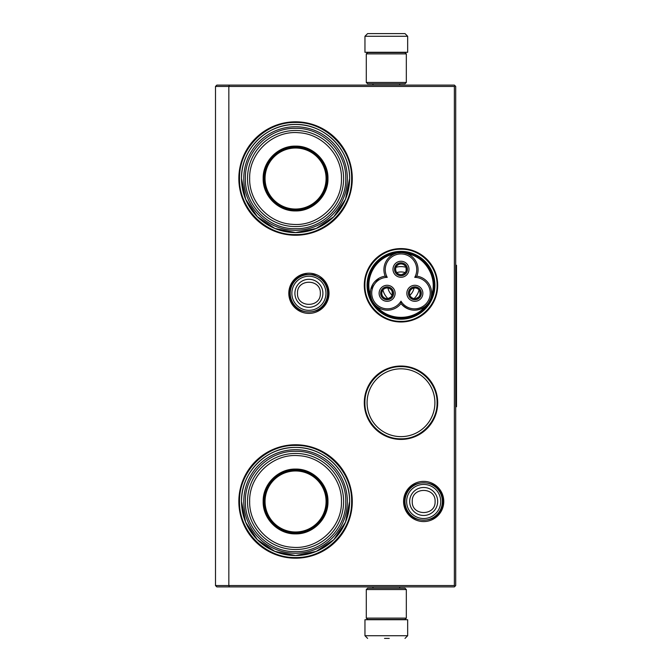 <?xml version="1.0" encoding="UTF-8"?>
<svg xmlns="http://www.w3.org/2000/svg" width="672" height="672" viewBox="0 0 672 672"><rect width="100%" height="100%" fill="white"/><g stroke="black" fill="none" stroke-linecap="round" stroke-linejoin="round"><path stroke-width="1.01" d="M400.991 366.03A36.7 36.7 0 0 1 437.69 402.73A36.7 36.7 0 0 1 400.991 439.421A36.7 36.7 0 0 1 364.291 402.73A36.7 36.7 0 0 1 400.991 366.03M400.991 248.59A36.7 36.7 0 0 1 437.69 285.289A36.7 36.7 0 0 1 400.991 321.989A36.7 36.7 0 0 1 364.291 285.289A36.7 36.7 0 0 1 400.991 248.59M308.91 273.202A20.101 20.101 0 0 1 329.011 293.294A20.101 20.101 0 0 1 308.91 313.396A20.101 20.101 0 0 1 288.809 293.294A20.101 20.101 0 0 1 308.91 273.202M295.562 121.808A56.717 56.717 0 0 1 352.279 178.525A56.717 56.717 0 0 1 295.562 235.242A56.717 56.717 0 0 1 238.846 178.525A56.717 56.717 0 0 1 295.562 121.808M423.679 481.379A20.101 20.101 0 0 1 443.772 501.48A20.101 20.101 0 0 1 423.679 521.573A20.101 20.101 0 0 1 403.578 501.48A20.101 20.101 0 0 1 423.679 481.379M295.562 444.763A56.717 56.717 0 0 1 352.279 501.48A56.717 56.717 0 0 1 295.562 558.197A56.717 56.717 0 0 1 238.846 501.48A56.717 56.717 0 0 1 295.562 444.763M229.396 586.891L228.841 585.556L228.841 86.444L454.373 86.444L454.373 585.556L215.494 585.556L215.494 86.444L228.841 86.444L229.396 85.109L454.373 85.109L455.708 86.444L455.708 585.556L454.373 586.891L216.829 586.891L215.494 585.556M400.991 436.632A33.911 33.911 0 0 0 434.902 402.73A33.911 33.911 0 0 0 400.991 368.819A33.911 33.911 0 0 0 367.08 402.73A33.911 33.911 0 0 0 400.991 436.632M400.991 319.2A33.911 33.911 0 0 0 434.902 285.289A33.911 33.911 0 0 0 400.991 251.378A33.911 33.911 0 0 0 367.08 285.289A33.911 33.911 0 0 0 400.991 319.2M295.562 232.579A54.046 54.046 0 0 0 349.608 178.525A54.046 54.046 0 0 0 295.562 124.48C324.442 123.732 350.356 149.646 349.608 178.525L345.5 199.214L333.782 216.745L316.243 228.463L295.562 232.579A54.046 54.046 0 0 1 241.517 178.525A54.046 54.046 0 0 1 295.562 124.48C266.683 123.732 240.769 149.646 241.517 178.525L245.633 199.214L257.351 216.745L274.882 228.463L295.562 232.579M295.562 555.526A54.046 54.046 0 0 0 349.608 501.48A54.046 54.046 0 0 0 295.562 447.434C324.442 446.687 350.356 472.601 349.608 501.48L345.5 522.161L333.782 539.7L316.243 551.41L295.562 555.526A54.046 54.046 0 0 1 241.517 501.48A54.046 54.046 0 0 1 295.562 447.434C266.683 446.687 240.769 472.601 241.517 501.48L245.633 522.161L257.351 539.7L274.882 551.41L295.562 555.526M454.373 585.556L455.036 586.219M454.373 86.444L455.036 85.781M229.396 85.109L216.829 85.109L215.494 86.444M400.991 321.367C381.713 321.854 364.426 304.567 364.913 285.289C364.426 266.011 381.713 248.724 400.991 249.211C420.269 248.724 437.556 266.011 437.069 285.289C437.556 304.567 420.269 321.854 400.991 321.367M400.991 366.652C420.269 366.156 437.556 383.452 437.069 402.73C437.556 421.999 420.269 439.295 400.991 438.799C381.713 439.295 364.426 421.999 364.913 402.73C364.426 383.452 381.713 366.156 400.991 366.652M295.562 122.48C325.517 121.708 352.388 148.579 351.616 178.525C352.388 208.48 325.517 235.351 295.562 234.578C265.616 235.351 238.745 208.48 239.518 178.525C238.745 148.579 265.616 121.708 295.562 122.48M295.562 445.427C325.517 444.654 352.388 471.526 351.616 501.48C352.388 531.426 325.517 558.298 295.562 557.525C265.616 558.298 238.745 531.426 239.518 501.48C238.745 471.526 265.616 444.654 295.562 445.427M327.592 293.294A18.682 18.682 0 0 1 308.91 311.976A18.682 18.682 0 0 1 290.228 293.294A18.682 18.682 0 0 1 308.91 274.613A18.682 18.682 0 0 1 327.592 293.294M325.954 293.294A17.044 17.044 0 0 1 308.91 310.338A17.044 17.044 0 0 1 291.866 293.294A17.044 17.044 0 0 1 308.91 276.251A17.044 17.044 0 0 1 325.954 293.294M442.361 501.48A18.682 18.682 0 0 1 423.679 520.162A18.682 18.682 0 0 1 404.998 501.48A18.682 18.682 0 0 1 423.679 482.798A18.682 18.682 0 0 1 442.361 501.48M440.723 501.48A17.044 17.044 0 0 1 423.679 518.524A17.044 17.044 0 0 1 406.636 501.48A17.044 17.044 0 0 1 423.679 484.436A17.044 17.044 0 0 1 440.723 501.48M366.29 82.446L406.325 82.446L404.998 83.782L367.626 83.782L366.29 82.446L366.29 53.886L367.626 52.55L404.998 52.55L406.325 53.886L366.29 53.886M406.325 589.554L366.29 589.554L367.626 588.218L404.998 588.218L406.325 589.554L406.325 618.114L366.29 618.114L367.626 619.45L404.998 619.45L406.325 618.114M364.955 36.271L407.66 36.271L407.66 52.282L364.955 52.282L364.955 36.271L367.626 33.6M404.502 33.6L368.113 33.6M383.233 619.718L389.39 619.718M407.66 635.729L364.955 635.729L364.955 619.718L407.66 619.718L407.66 635.729L404.998 638.4M384.518 638.4L389.248 638.4M295.562 210.924C278.25 211.369 262.718 195.838 263.164 178.525C262.718 161.213 278.25 145.681 295.562 146.126C312.875 145.681 328.406 161.213 327.961 178.525C328.406 195.838 312.883 211.369 295.562 210.924M295.562 210.16C278.662 210.588 263.5 195.426 263.936 178.525C263.5 161.624 278.662 146.471 295.562 146.899C312.463 146.471 327.625 161.624 327.188 178.525C327.625 195.426 312.463 210.588 295.562 210.16M243.785 178.525A51.778 51.778 0 0 1 295.562 126.748A51.778 51.778 0 0 1 347.34 178.525A51.778 51.778 0 0 1 295.562 230.303A51.778 51.778 0 0 1 243.785 178.525M345.744 178.525C346.433 151.771 322.459 127.722 295.68 128.352C268.817 127.588 244.684 151.687 245.389 178.525C244.692 205.279 268.666 229.337 295.445 228.707C322.308 229.463 346.441 205.363 345.744 178.525M343.61 178.525A48.04 48.04 0 0 0 295.562 130.486A48.04 48.04 0 0 0 247.523 178.525A48.04 48.04 0 0 1 295.562 130.486A48.04 48.04 0 0 1 343.61 178.525A48.04 48.04 0 0 1 295.562 226.573A48.04 48.04 0 0 1 247.523 178.525A48.04 48.04 0 0 1 295.562 130.486A48.04 48.04 0 0 1 343.61 178.525A48.04 48.04 0 0 1 295.562 226.573A48.04 48.04 0 0 1 247.523 178.525M249.656 178.525C248.917 152.771 273.277 130.116 298.931 132.745C322.224 133.921 342.014 155.24 341.468 178.525C342.216 204.288 317.856 226.943 292.194 224.314C268.909 223.138 249.119 201.818 249.656 178.525M310.909 206.178L310.909 205.724M310.909 151.334L310.909 150.872M280.216 205.724L280.216 206.178M280.216 150.872L280.216 151.334M295.562 148.016A30.509 30.509 0 0 1 326.08 178.525A30.509 30.509 0 0 1 295.562 209.042A30.509 30.509 0 0 1 265.054 178.525A30.509 30.509 0 0 1 295.562 148.016M295.562 147.302A31.231 31.231 0 0 1 326.794 178.525A31.231 31.231 0 0 1 295.562 209.756A31.231 31.231 0 0 1 264.34 178.525A31.231 31.231 0 0 1 295.562 147.302A31.231 31.231 0 0 1 326.794 178.525A31.231 31.231 0 0 1 295.562 209.756A31.231 31.231 0 0 1 264.34 178.525A31.231 31.231 0 0 1 295.562 147.302M295.562 533.879C278.25 534.324 262.718 518.792 263.164 501.48C262.718 484.168 278.25 468.636 295.562 469.081C312.875 468.636 328.406 484.168 327.961 501.48C328.406 518.792 312.883 534.324 295.562 533.879M295.562 533.106C278.662 533.543 263.5 518.381 263.936 501.48C263.5 484.579 278.662 469.417 295.562 469.854C312.463 469.417 327.625 484.579 327.188 501.48C327.625 518.381 312.463 533.543 295.562 533.106M243.785 501.48A51.778 51.778 0 0 1 295.562 449.702A51.778 51.778 0 0 1 347.34 501.48A51.778 51.778 0 0 1 295.562 553.258A51.778 51.778 0 0 1 243.785 501.48M345.744 501.48C346.433 474.726 322.459 450.677 295.68 451.298C268.817 450.542 244.684 474.642 245.389 501.48C244.692 528.234 268.666 552.283 295.445 551.653C322.308 552.418 346.441 528.318 345.744 501.48M249.656 501.48C248.917 475.717 273.277 453.062 298.931 455.7C322.224 456.868 342.014 478.187 341.468 501.48C342.216 527.234 317.856 549.889 292.194 547.26C268.909 546.092 249.119 524.773 249.656 501.48M247.523 501.48A48.04 48.04 0 0 1 295.562 453.44A48.04 48.04 0 0 1 343.61 501.48A48.04 48.04 0 0 1 295.562 549.52A48.04 48.04 0 0 1 247.523 501.48A48.04 48.04 0 0 1 295.562 453.44A48.04 48.04 0 0 1 343.61 501.48A48.04 48.04 0 0 1 295.562 549.52A48.04 48.04 0 0 1 247.523 501.48M310.909 529.133L310.909 528.679M310.909 474.281L310.909 473.827M280.216 528.679L280.216 529.133M280.216 473.827L280.216 474.281M295.562 470.971A30.509 30.509 0 0 1 326.08 501.48A30.509 30.509 0 0 1 295.562 531.989A30.509 30.509 0 0 1 265.054 501.48A30.509 30.509 0 0 1 295.562 470.971M295.562 470.249A31.231 31.231 0 0 1 326.794 501.48A31.231 31.231 0 0 1 295.562 532.703A31.231 31.231 0 0 1 264.34 501.48A31.231 31.231 0 0 1 295.562 470.249A31.231 31.231 0 0 1 326.794 501.48A31.231 31.231 0 0 1 295.562 532.703A31.231 31.231 0 0 1 264.34 501.48A31.231 31.231 0 0 1 295.562 470.249M416.791 276.167A17.086 17.086 -0 0 0 408.526 254.344A17.086 17.086 -0 0 0 385.19 276.167A17.086 17.086 -120 0 0 372.674 301.636A17.086 17.086 -120 0 0 400.991 303.534A17.086 17.086 120 0 0 429.307 301.636A32.693 32.693 0 0 0 400.982 252.596A32.693 32.693 0 0 0 372.674 301.636A32.693 32.693 0 0 0 429.307 301.636A17.086 17.086 120 0 0 416.791 276.167L414.742 277.351A15.75 15.75 0 0 0 408.769 255.982A15.75 15.75 0 0 0 387.24 277.351A15.75 15.75 0 0 0 373.834 300.972A15.75 15.75 0 0 0 400.991 301.165A15.75 15.75 0 0 0 428.148 300.972A15.75 15.75 0 0 0 414.742 277.351M371.389 298.855L370.524 295.252M430.685 298.586L429.324 301.594M385.19 276.167L387.24 277.351M427.602 304.072L425.51 306.163M376.446 306.146L376.664 306.323C388.592 321.023 413.389 321.023 425.317 306.323C416.43 312.186 408.316 311.262 400.991 303.534L400.991 301.165M374.623 304.357L373.262 302.585M378.781 278.384L370.868 289.061M395.304 253.571L394.38 253.924M404.032 252.865L407.047 253.705C425.737 256.679 438.144 278.158 431.374 295.84M418.093 287.692A6.476 6.476 0 0 0 409.256 290.06A6.476 6.476 0 0 0 411.625 298.897A6.476 6.476 0 0 0 420.462 296.528A6.476 6.476 0 0 0 418.093 287.692M421.798 297.301A8.005 8.005 0 0 0 418.866 286.364A8.005 8.005 0 0 0 407.921 289.296A8.005 8.005 0 0 0 410.852 300.233A8.005 8.005 0 0 0 421.798 297.301M404.225 263.668A6.476 6.476 0 0 0 395.388 266.036A6.476 6.476 0 0 0 397.757 274.882A6.476 6.476 0 0 0 406.594 272.513A6.476 6.476 0 0 0 404.225 263.668M407.921 273.277A8.005 8.005 0 0 0 404.998 262.34A8.005 8.005 0 0 0 394.052 265.272A8.005 8.005 0 0 0 396.984 276.209A8.005 8.005 0 0 0 407.921 273.277M390.356 287.692A6.476 6.476 0 0 0 381.52 290.06A6.476 6.476 0 0 0 383.888 298.897A6.476 6.476 0 0 0 392.725 296.528A6.476 6.476 0 0 0 390.356 287.692M394.052 297.301A8.005 8.005 0 0 0 391.129 286.364A8.005 8.005 0 0 0 380.184 289.296A8.005 8.005 0 0 0 383.116 300.233A8.005 8.005 0 0 0 394.052 297.301M397.656 252.924L400.982 252.596M372.33 268.741C362.443 284.76 369.835 307.986 387.148 315.353C404.788 321.754 418.95 317.251 429.652 301.837C439.538 285.818 432.146 262.592 414.826 255.226C397.194 248.825 383.032 253.327 372.33 268.741M371.868 268.472A33.634 33.634 0 0 0 384.174 314.412A33.634 33.634 0 0 0 430.114 302.106A33.634 33.634 0 0 0 417.808 256.166A33.634 33.634 0 0 0 371.868 268.472M412.549 291.959A13.348 13.348 0 0 0 414.053 288.019A13.348 13.348 0 0 1 409.886 295.235A13.348 13.348 0 0 0 412.549 291.959M405.157 272.614A13.348 13.348 0 0 0 396.824 272.614A13.348 13.348 0 0 1 405.157 272.614M392.095 295.235A13.348 13.348 0 0 1 387.929 288.019A13.348 13.348 0 0 0 392.095 295.235M414.12 298.578A18.682 18.682 0 0 0 419.068 290.01M405.938 267.271A18.682 18.682 0 0 0 396.043 267.271M387.862 298.578A18.682 18.682 0 0 1 382.914 290.01M398.32 273.899A5.334 5.334 0 0 1 396.337 266.666L395.413 266.129A6.409 6.409 0 0 0 401.016 275.68A6.409 6.409 0 0 0 406.552 266.087A6.409 6.409 0 0 0 395.48 266.011L396.404 266.549A5.334 5.334 0 0 1 403.662 264.65A5.334 5.334 0 0 1 405.611 271.942A5.334 5.334 0 0 1 398.32 273.899M406.031 267.515L406.182 270.53L405.611 271.942L404.67 273.143L401.99 274.52M412.188 297.914A5.334 5.334 0 0 1 410.206 290.682L409.282 290.153A6.409 6.409 0 0 0 414.884 299.704A6.409 6.409 0 0 0 420.42 290.111A6.409 6.409 0 0 0 409.349 290.035L410.273 290.573A5.334 5.334 0 0 1 417.53 288.674A5.334 5.334 0 0 1 419.479 295.966A5.334 5.334 0 0 1 412.188 297.914M419.899 291.539L420.05 294.546L419.479 295.966L418.538 297.158L415.859 298.536M384.451 297.914A5.334 5.334 0 0 1 382.469 290.682L381.545 290.153A6.409 6.409 0 0 0 387.148 299.704A6.409 6.409 0 0 0 392.683 290.111A6.409 6.409 0 0 0 381.612 290.035L382.536 290.573A5.334 5.334 0 0 1 389.794 288.674A5.334 5.334 0 0 1 391.742 295.966A5.334 5.334 0 0 1 384.451 297.914M392.162 291.539L392.314 294.546L391.742 295.966L390.802 297.158L388.122 298.536M455.708 265.272L456.506 265.272L456.506 406.728L455.708 406.728M294.907 293.294A14.003 14.003 0 0 0 308.91 307.297A14.003 14.003 0 0 0 322.904 293.294A14.003 14.003 180 0 0 308.91 279.3A14.003 14.003 180 0 0 294.907 293.294M297.486 293.294C296.772 308.028 321.048 308.028 320.334 293.294C321.048 278.561 296.772 278.561 297.486 293.294M409.676 501.48A14.003 14.003 0 0 0 423.679 515.474A14.003 14.003 0 0 0 437.674 501.48A14.003 14.003 180 0 0 423.679 487.477A14.003 14.003 180 0 0 409.676 501.48M412.255 501.48C411.541 516.214 435.809 516.214 435.095 501.48C435.809 486.746 411.541 486.746 412.255 501.48M394.934 253.705A32.164 32.164 0 0 0 370.608 295.84M404.418 501.463C403.2 526.302 444.1 526.344 442.932 501.497C444.15 476.658 403.25 476.616 404.418 501.463M289.649 293.261C288.422 318.108 329.314 318.175 328.163 293.328C328.062 287.465 325.819 282.576 321.443 278.67L313.732 274.655L305.038 274.436C295.47 277.082 290.338 283.357 289.649 293.261M406.325 82.446L406.325 53.886M366.29 589.554L366.29 618.114M399.655 83.782L399.655 85.109M372.968 83.782L372.968 85.109M399.353 52.55L400.058 52.282M373.271 52.55L372.565 52.282M407.66 36.271L404.998 33.6M399.655 588.218L399.655 586.891M372.968 588.218L372.968 586.891M399.353 619.45L400.058 619.718M373.271 619.45L372.565 619.718M364.955 635.729L367.626 638.4"/></g></svg>
